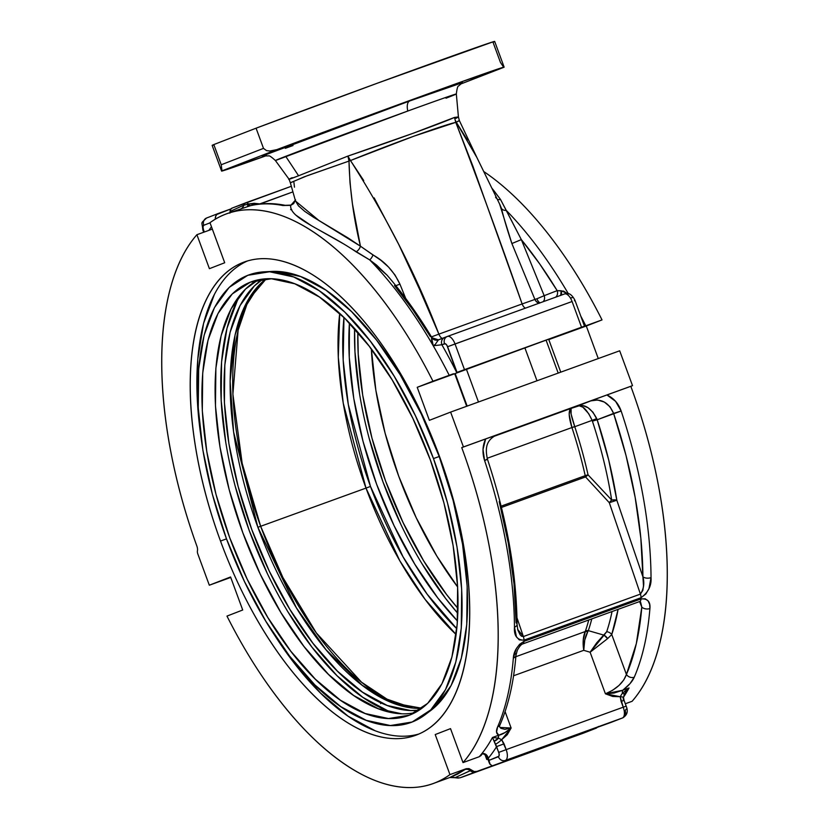 <?xml version="1.0" encoding="UTF-8"?>
<svg xmlns="http://www.w3.org/2000/svg" width="829" height="829" viewBox="0 0 829 829"><rect width="100%" height="100%" fill="white"/><g stroke="black" fill="none" stroke-linecap="round" stroke-linejoin="round"><path stroke-width="1.24" d="M247.539 260.938A251.684 117.366 -109.9 0 0 200.317 432.075M220.504 541.047A251.684 117.366 70.1 0 1 244.172 262.037A251.684 117.366 70.1 0 1 439.422 456.261C450.945 487.576 459.256 518.788 464.344 549.876C469.442 580.963 470.924 609.564 468.81 635.688C466.696 661.811 461.142 683.469 452.137 700.65C443.142 717.831 431.381 729.23 416.863 734.846C402.355 740.473 386.179 739.882 368.366 733.095C350.543 726.308 332.429 713.821 314.015 695.645C295.601 677.48 278.295 654.993 262.088 628.216C245.892 601.429 232.027 572.373 220.504 541.047C208.981 509.731 200.67 478.52 195.582 447.432C190.483 416.345 189.002 387.744 191.116 361.62C193.23 335.496 198.784 313.839 207.789 296.658C216.783 279.477 228.545 268.078 243.063 262.461C257.57 256.835 273.746 257.415 291.559 264.213C309.383 271 327.496 283.487 345.911 301.663C364.325 319.828 381.63 342.304 397.837 369.092C414.034 395.879 427.899 424.935 439.422 456.261A251.684 117.366 70.1 0 1 415.754 735.271A251.684 117.366 70.1 0 1 220.504 541.047L226.504 538.871L220.504 541.047M433.474 458.561A238.006 110.982 70.1 0 1 425.008 714.816A238.006 110.982 70.1 0 1 226.452 538.746L244.472 581.554L265.777 621.17L289.559 656.081L314.885 684.941L340.781 706.64L366.273 720.349L390.366 725.541L412.137 722.007L430.759 709.893L445.494 689.666L455.795 662.091L461.266 628.237L461.68 589.409L457.038 547.088L447.515 502.902L433.474 458.561L415.453 415.754L394.148 376.138L370.366 341.227L345.04 312.367L319.144 290.668L293.653 276.959L269.56 271.767L247.788 275.301L229.167 287.414L214.431 307.642L204.131 335.217L198.659 369.071L198.245 407.899L202.887 450.22L212.411 494.405L226.452 538.746A238.006 110.982 70.1 0 1 264.389 271.808A238.006 110.982 70.1 0 1 433.474 458.561L439.204 456.51L433.474 458.561M425.008 714.816L430.821 710.453A235.85 109.977 -109.9 0 0 439.204 456.51A235.85 109.977 -109.9 0 0 271.643 271.435A235.85 109.977 -109.9 0 0 268.057 271.736M250.317 282.181A230.669 107.563 70.1 0 1 251.332 281.798A230.669 107.563 70.1 0 1 430.686 460.893A230.669 107.563 70.1 0 1 409.609 715.126L388.511 718.546L365.154 713.52L340.45 700.236L315.341 679.2L290.803 651.231L267.757 617.398L247.104 578.994L229.643 537.513L216.037 494.53L206.804 451.712L202.297 410.697L202.711 373.06L208.006 340.253L217.986 313.528L232.275 293.922L250.317 282.181L271.415 278.762L294.772 283.787L319.476 297.072L344.584 318.108L369.123 346.076L392.169 379.91L412.821 418.313L430.282 459.794L443.898 502.778L453.121 545.596L457.629 586.611L457.214 624.247L451.919 657.055L441.94 683.78L427.65 703.386L409.609 715.126A230.669 107.563 70.1 0 1 408.593 715.51A230.669 107.563 70.1 0 1 229.239 536.415A230.669 107.563 70.1 0 1 250.317 282.181L252.358 281.435L250.317 282.181M459.256 82.776L443.816 88.548L459.256 82.776M378.376 112.102L362.936 117.873L378.376 112.102M291.28 144.422L275.839 150.194L291.28 144.422M248.98 160.805L233.54 166.577L248.98 160.805M486.53 73.626L471.1 79.397L486.53 73.626M539.513 303.186L537.669 302.616L535.41 300.43L534.902 299.445L536.881 298.782A5.865 2.736 -109.9 0 0 540.031 302.844A5.865 2.736 70.1 0 1 536.881 298.782L534.902 299.445L511.887 243.539L499.638 204.089M343.962 317.497L343.175 360.18L348.304 404.542L370.49 486.447L366.003 488.094L343.237 403.163L338.294 357.258L339.724 313.455A232.628 108.475 -109.9 0 0 366.003 488.094L370.49 486.447L402.987 556.736L427.163 594.196L456.81 628.745A230.669 107.563 70.1 0 1 370.49 486.447A230.669 107.563 70.1 0 1 343.962 317.497M456.147 634.568L425.122 599.398L399.806 560.787L366.003 488.094L260.658 526.291L282.834 577.409L316.295 632.879L361.496 682.174L387.05 699.189L412.79 708.039A232.628 108.475 70.1 0 1 260.658 526.291A232.628 108.475 70.1 0 1 259.353 284.834L246.876 304.492L238.13 330.201L232.887 394.158L242.151 463.307L260.658 526.291L366.003 488.094A232.628 108.475 -109.9 0 0 456.147 634.568M421.94 708.267L392.324 702.868L362.118 685.22L325.984 649.708L296.357 607.771L257.871 527.275L260.658 526.291L257.871 527.275L233.581 431.94L230.12 381.143L235.073 334.833L247.425 301.051L266.223 278.803A230.669 107.563 -109.9 0 0 257.871 527.275A230.669 107.563 -109.9 0 0 421.94 708.267M409.713 100.962L262.171 156.059L409.713 100.962A11.73 5.471 -109.9 0 0 407.795 111.034C432.925 101.874 475.97 86.579 446.033 98.205L456.333 93.988A96.392 0.86 159.8 0 0 407.795 111.034A11.73 5.471 70.1 0 1 409.713 100.962L462.25 82.734M263.311 155.893L268.555 155.914C269.176 155.355 271.456 156.899 275.415 160.557L407.795 111.034A96.392 0.86 159.8 0 0 285.704 156.329A96.392 0.86 159.8 0 0 275.415 160.557L289.103 179.292L298.585 175.779L285.704 156.329L298.585 175.779L347.921 156.08L413.049 133.303L454.468 117.438L458.416 116.92L455.919 118.402M290.368 182.846L295.466 200.877L298.45 205.841L304.771 211.395L313.611 217.322L348.118 237.975L360.439 246.192L352.439 203.893L349.993 182.567L348.988 161.085L304.15 176.857L290.368 182.846L289.103 179.292M582.87 733.354L595.232 728.546A5.865 5.357 -111.3 0 1 595.129 728.587A5.865 5.357 68.7 0 0 595.243 728.546L461.401 777.405L596.31 728.131L598.528 726.442L596.31 728.131L476.944 771.405L474.147 771.53L471.566 770.058L454.934 777.716L449.857 777.488L457.66 774.048L464.986 769.581A302.999 141.293 -109.9 0 0 466.209 768.711L449.95 774.607A302.999 141.293 70.1 0 1 433.246 783.509A302.999 141.293 70.1 0 1 226.97 616.092L242.71 609.999L230.566 576.974L209.312 585.212L230.731 577.44L209.312 585.212L197.841 554.021A3.907 1.824 70.1 0 1 197.437 550.819A5.865 2.736 70.1 0 0 196.867 546.073A5.865 2.736 70.1 0 1 197.437 550.819A3.907 1.824 -109.9 0 0 197.841 554.021L209.312 585.212L230.566 576.974L242.71 609.999L226.97 616.092C243.26 648.402 261.249 677.106 280.948 702.204C300.658 727.292 320.782 747.147 341.33 761.747C361.879 776.358 381.506 784.773 400.22 786.98C418.935 789.198 435.515 785.073 449.95 774.607L435.215 734.556L450.52 728.629L463.017 762.597C474.54 749.468 483.307 731.872 489.338 709.821C495.379 687.769 498.333 662.475 498.219 633.916C498.105 605.367 494.913 575.129 488.664 543.202C482.416 511.275 473.442 479.411 461.743 447.608L463.442 446.955L450.613 412.096L429.36 420.334L417.215 387.309L432.956 381.205C416.666 348.905 398.676 320.201 378.977 295.103C359.268 270.016 339.144 250.161 318.595 235.55C298.046 220.949 278.42 212.535 259.705 210.328C240.99 208.11 224.421 212.234 209.975 222.7L224.711 262.752L209.405 268.679L196.908 234.7C185.499 247.716 176.784 265.093 170.753 286.855C164.722 308.616 161.707 333.59 161.707 361.765C161.707 389.941 164.712 419.816 170.733 451.38C176.753 482.944 185.468 514.508 196.867 546.073A302.999 141.293 70.1 0 1 196.908 234.7L212.338 229.115L196.908 234.7L209.405 268.679L224.711 262.752L209.975 222.7A302.999 141.293 70.1 0 1 226.68 213.799A302.999 141.293 70.1 0 1 432.956 381.205L449.214 375.319A302.999 141.293 -109.9 0 0 433.246 345.776A302.999 141.293 -109.9 0 0 369.713 259.912L350.221 247.964M484.012 171.707L487.68 174.256C508.218 188.857 528.353 208.711 548.052 233.799C567.751 258.897 585.751 287.601 602.03 319.911L586.29 326.004L598.269 358.563L586.29 326.004L548.788 339.6L602.03 319.911A302.999 141.293 -109.9 0 0 484.012 171.707M486.789 459.39L484.592 460.541C482.157 452.945 482.499 445.743 485.628 438.955L632.517 385.651L619.688 350.791L450.613 412.096L619.688 350.791L632.517 385.651L630.817 386.304C642.516 418.117 651.49 449.981 657.749 481.898C663.998 513.825 667.179 544.062 667.293 572.611C667.407 601.17 664.454 626.465 658.423 648.516C652.392 670.568 643.615 688.163 632.092 701.303A302.999 141.293 -109.9 0 0 630.817 386.304L606.932 394.967L615.605 401.35L621.159 411.018A302.999 141.293 70.1 0 1 651.034 577.626L648.962 588.631L645.864 593.978L641.014 597.719L523.969 640.164L519.275 639.895L516.405 636.724L514.467 627.149A302.999 141.293 -109.9 0 0 484.592 460.541L483.017 449.432L485.628 438.955L461.743 447.608A302.999 141.293 70.1 0 1 463.017 762.597L479.276 756.711A302.999 141.293 -109.9 0 0 481.836 753.654A302.999 141.293 -109.9 0 0 492.478 737.478L498.747 735.209L496.55 732.059L497.68 726.743A302.999 141.293 -109.9 0 0 513.348 658.05L516.27 648.796L519.524 644.371L523.918 641.387L640.972 598.942L645.231 598.787L648.154 600.984L649.656 604.403L649.915 608.538A302.999 141.293 70.1 0 1 634.247 677.231L629.978 683.676L622.776 690.246L629.045 687.966A302.999 141.293 70.1 0 1 623.522 697.137A302.999 141.293 70.1 0 0 629.045 687.966L622.392 693.189A5.865 2.736 70.1 0 1 622.776 690.246L629.045 687.966L622.392 693.189L620.206 696.712L623.232 707.189L506.177 749.634L501.7 739.686L507.255 734.712L511.12 728.007L505.079 711.583L511.12 728.007L504.944 729.344L500.82 728.297L499.504 726.608M625.304 703.759L632.092 701.303L625.304 703.759M490.177 764.483L488.281 758.234L487.649 758.494L488.281 758.234C487.203 754.618 485.058 753.095 481.836 753.654A302.999 141.293 70.1 0 1 479.276 756.711L482.488 753.851L481.836 753.654A302.999 141.293 -109.9 0 0 492.478 737.478L496.623 746.597A308.865 144.028 70.1 0 1 488.281 758.234L489.048 760.338L498.954 756.183L499.141 753.841L496.623 746.597A308.865 144.028 70.1 0 1 488.281 758.234L485.877 754.38L483.939 753.488L482.478 753.872M482.706 753.012L482.613 753.592L482.706 753.012M344.346 244.306L311.31 225.633L295.808 215.074C292.026 211.654 290.326 208.421 290.71 205.364L282.793 205.509A302.999 141.293 -109.9 0 0 250.493 205.665L228.814 213.022M247.539 206.255L250.493 205.665A302.999 141.293 70.1 0 1 282.793 205.509A5.865 4.995 -78.8 0 1 285.228 205.333A5.865 4.995 101.2 0 0 282.793 205.509M580.797 316.139A302.999 141.293 70.1 0 1 585.771 325.797L602.03 319.911L585.771 325.797A302.999 141.293 70.1 0 0 580.797 316.139M493.535 190.214L500.519 199.457L506.27 210.4A302.999 141.293 70.1 0 1 568.352 293.746A302.999 141.293 -109.9 0 0 506.27 210.4A5.865 4.342 -19 0 1 501.452 208.39L499.825 204.473M371.361 349.009L375.879 390.407L385.112 433.225L398.718 476.209L416.189 517.69L436.842 556.093L457.649 586.994A230.669 107.563 -109.9 0 1 371.361 349.009M606.932 394.967L590.849 400.863L597.595 400.003L604.341 402.065L609.989 406.759L613.605 413.412L626.03 455.525L635.169 497.41L640.838 538.135L642.9 576.797L616.838 500.239L608.755 460.209L597.181 419.775L621.159 411.018C618.486 403.474 613.74 398.127 606.932 394.967L463.442 446.955L450.613 412.096L429.36 420.334L417.215 387.309L454.706 373.713L466.686 406.272L454.706 373.713L417.215 387.309L449.214 375.319A302.999 141.293 -109.9 0 0 433.246 345.776L431.453 337.051M590.849 400.863L493.752 436.437L571.108 408.386L569.596 410.438L569.212 414.718L571.927 427.546L487.162 458.282L571.927 427.546C568.59 416.8 568.321 410.407 571.108 408.386L579.222 405.785L582.891 407.215L588.777 413.775L592.113 420.365L574.766 426.707A245.146 114.309 70.1 0 1 588.051 474.862L611.678 500.042A254.389 118.62 -109.9 0 0 592.403 421.153L592.113 420.365L574.766 426.707L571.098 414.034L571.108 408.386C569.896 409.837 571.098 415.889 574.715 426.531L571.927 427.546L574.766 426.707A245.146 114.309 70.1 0 1 588.051 474.862A5.865 1.389 -12.5 0 0 585.212 475.67A244.358 113.946 -109.9 0 0 571.969 427.671A244.358 113.946 -109.9 0 1 585.212 475.67L588.051 474.862L585.564 476.944L501.441 507.452L585.564 476.944A5.865 2.736 70.1 0 1 585.212 475.67A5.865 2.736 -109.9 0 0 585.564 476.944A5.865 1.202 141.9 0 1 588.051 474.862L611.678 500.042A5.865 1.585 -46.8 0 0 609.305 502.706L585.564 476.944L609.305 502.706L611.678 500.042A254.389 118.62 -109.9 0 0 592.403 421.153L592.113 420.365C587.098 409.65 582.259 404.853 577.616 405.992L590.849 400.863C601.243 398.324 608.818 402.511 613.605 413.412L597.181 419.775L592.953 412.21L587.989 407.681L582.663 405.568L577.616 405.992C584.808 403.899 591.181 408.117 596.745 418.635L592.113 420.365L596.745 418.635L597.181 419.775L592.403 421.153L597.181 419.775A259.467 120.993 70.1 0 1 616.838 500.239A5.865 1.99 -9 0 0 611.678 500.042L616.838 500.239L609.305 502.706L616.838 500.239L642.9 576.797L643.501 585.761L642.858 590.341L640.423 594.103L609.305 502.706L640.423 594.103A5.865 2.736 70.1 0 1 641.014 597.719C648.257 592.434 651.594 585.73 651.034 577.626A302.999 141.293 -109.9 0 0 621.159 411.018L613.605 413.412A297.134 138.557 70.1 0 1 642.9 576.797A5.865 3.15 -0.4 0 0 651.034 577.626A5.865 3.15 179.6 0 1 642.9 576.797C644.641 583.098 643.822 588.859 640.423 594.103L523.368 636.548L640.423 594.103A5.865 2.736 -109.9 0 1 641.014 597.719L523.969 640.164A5.865 2.736 -109.9 0 0 523.368 636.548L521.514 636.226L520.146 634.838L517.856 630.071L517.078 624.506C516.519 572.435 506.654 517.369 487.483 459.307C485.266 449.391 485.411 440.655 496.239 435.173L487.773 438.178M495.949 435.287L496.55 435.049L495.949 435.287M503.607 67.139L500.457 62.465L493.037 42.279C495.276 41.305 495.245 41.17 492.934 41.875L377.506 83.149L256.078 128.194L263.498 148.381L221.229 164.753L213.809 144.567L256.078 128.194L263.498 148.381L221.229 164.753L221.934 170.546L221.229 164.753L213.809 144.567L256.078 128.194A150.526 1.347 159.8 0 1 408.904 71.688A150.526 1.347 159.8 0 1 494.685 41.45L504.136 67.139A150.526 1.347 -20.2 0 1 503.97 67.263L460.126 84.247L503.97 67.263L460.82 82.04L276.772 149.645L270.026 150.992L266.565 150.64L263.498 148.381L266.565 150.64L270.026 150.992L276.772 149.645L221.768 170.95L276.772 149.645A150.526 1.347 -20.2 0 1 425.08 94.931A150.526 1.347 -20.2 0 1 504.136 67.139M221.861 170.815L266.503 155.614A150.526 1.347 -20.2 0 1 221.602 171.085A150.526 1.347 -20.2 0 1 221.768 170.95L221.934 170.546M503.825 67.263L460.126 84.247M213.903 144.982C211.592 145.676 211.561 145.541 213.809 144.567A150.526 1.347 159.8 0 0 212.151 145.396L221.602 171.085M549.181 339.02L454.706 373.713L549.181 339.02M430.365 336.626L412.873 309.859L394.521 285.591M492.271 188.597L500.519 199.457L521.327 239.612L539.679 263.881L557.171 290.647L544.176 295.684L521.327 239.612A297.134 138.557 70.1 0 1 557.171 290.647L563.71 291.155L568.124 294.181M485.11 754.981L486.778 759.519L487.887 759.126L486.778 759.519L485.11 754.981M435.184 782.804L449.857 777.488L464.986 769.581A5.865 5.15 -124.7 0 1 470.344 770.711A5.865 5.15 55.3 0 0 464.986 769.581A302.999 141.293 -109.9 0 0 466.209 768.711L468.996 768.587L471.566 770.058L468.996 768.587L466.209 768.711L449.95 774.607L435.215 734.556L450.52 728.629L463.017 762.597L479.276 756.711L481.193 755.374M482.323 753.934C483.918 753.582 485.69 755.095 487.649 758.494L489.369 763.157L489.048 760.338L498.405 756.711A5.865 5.192 -111.2 0 0 505.307 760.452A9.772 4.559 -109.9 0 0 506.177 749.634L498.757 752.39L506.177 749.634L504.053 743.841L496.623 746.597L504.053 743.841L501.7 739.686A5.865 0.933 141 0 1 495.68 744.141A5.865 0.933 -39 0 0 501.7 739.686L498.374 738.162A5.865 3.617 132.1 0 1 494.167 741.199L498.374 738.162L498.747 735.209C502.115 734.608 506.239 732.204 511.12 728.007L501.7 739.686L498.374 738.162L492.478 737.478L498.747 735.209A5.865 2.736 -109.9 0 0 498.374 738.162L492.478 737.478L498.757 752.39A3.907 1.824 70.1 0 1 498.405 756.711A5.865 5.192 68.8 0 0 505.307 760.452L622.361 718.007A9.772 4.559 -109.9 0 0 623.232 707.189L506.177 749.634A9.772 4.559 70.1 0 1 505.307 760.452L610.641 722.546M245.705 202.825L232.224 208.048L230.638 209.343L229.84 213.146L230.058 211.447L243.757 205.219A3.907 3.461 -111.2 0 1 245.83 202.773A5.865 2.736 70.1 0 1 245.85 202.763A5.865 2.736 70.1 0 1 248.524 204.007L254.14 203.302L259.767 203.903L292.958 191.862L260.005 204.007L248.524 204.007A5.865 2.736 -109.9 0 0 245.85 202.763A5.865 2.736 -109.9 0 0 245.83 202.773A3.907 3.461 68.8 0 0 243.757 205.219L248.524 204.007A5.865 1.834 -98.6 0 0 249.943 205.54L248.275 205.975L247.301 204.245L248.026 206.058M215.333 219.167L215.695 216.245L216.835 214.483L230.99 208.877L218.545 213.385A5.865 5.192 -111.2 0 0 218.452 213.416A5.865 5.192 -111.2 0 0 215.333 219.167M560.767 372.159L548.788 339.6L560.767 372.159M446.23 336.885L438.199 339.921A5.865 5.72 72 0 1 431.733 337.683L431.681 337.279C417.681 314.098 402.842 293.425 387.153 275.269L376.563 265.093L369.713 259.912A302.999 141.293 70.1 0 1 433.246 345.776L441.867 344.75A308.865 144.028 70.1 0 1 456.717 372.532L446.955 345.361L445.308 343.734L441.867 344.75A308.865 144.028 70.1 0 1 456.717 372.532L464.478 369.641L455.028 343.962L572.083 301.518L581.533 327.206L584.486 326.17L464.478 369.641L581.533 327.206L572.083 301.518A9.772 4.559 -109.9 0 0 564.497 293.974A9.772 4.559 -109.9 0 0 564.456 293.994L447.484 336.408M453.473 373.755L451.328 374.542M585.461 630.952A244.358 113.946 -109.9 0 0 588.745 619.988A244.358 113.946 -109.9 0 1 585.461 630.952A5.865 4.487 -161.1 0 1 588.3 630.641L604.051 635.169L606.693 631.719A254.389 118.62 -109.9 0 0 612.04 611.543A254.389 118.62 -109.9 0 1 606.693 631.719A5.865 4.477 -161.4 0 1 611.75 634.548L618.092 609.346A259.467 120.993 70.1 0 1 611.75 634.548L626.434 674.474L611.75 634.548L607.595 638.631L611.75 634.548A5.865 4.477 18.6 0 0 606.693 631.719L596.704 642.827L590.113 652.236L605.419 693.811L612.724 696.464L620.206 696.712L605.419 693.811L590.113 652.236L607.595 638.631L590.113 652.236L583.751 650.319L590.113 652.236L604.051 635.169L607.595 638.631A5.865 3.503 53.7 0 0 604.051 635.169L588.3 630.641L587.844 631.501L588.3 630.641A5.865 4.487 18.9 0 0 585.461 630.952L583.233 640.009L583.751 650.319L513.565 675.77L583.751 650.319L584.766 639.978L587.844 631.501C585.087 636.589 583.73 642.858 583.751 650.319C582.58 642.889 583.067 636.631 585.201 631.553L587.844 631.501A5.865 4.052 27.1 0 0 585.201 631.553L585.461 630.952M515.845 656.703L585.201 631.553L515.845 656.703M640.724 602.548L641.801 607.108A5.865 3.637 4.7 0 0 649.915 608.538C650.516 601.585 647.542 598.393 640.972 598.942A5.865 2.736 -109.9 0 1 639.719 601.512L640.527 602.03L641.801 607.108L639.605 601.553L641.801 607.108L636.34 643.563L626.434 674.474L623.791 679.946L618.994 685.448L612.507 690.339L605.419 693.811L622.776 690.246A5.865 2.736 -109.9 0 0 622.392 693.189L624.455 693.956L629.045 687.966L625.439 692.267M591.802 618.88A245.146 114.309 70.1 0 1 588.3 630.641A245.146 114.309 70.1 0 0 591.802 618.88M501.12 506.156L585.212 475.67L501.12 506.156M517.078 624.538A5.865 3.15 179.6 0 1 514.467 627.149A5.865 3.15 -0.4 0 0 517.078 624.538A5.865 3.15 179.6 0 0 516.094 622.776L514.032 584.113L508.364 543.389L499.213 501.504M517.597 629.263L523.368 636.548L516.975 617.781L523.368 636.548A5.865 2.736 70.1 0 1 523.969 640.164C517.047 640.04 513.887 635.698 514.467 627.149A302.999 141.293 70.1 0 0 484.592 460.541L487.483 459.307M571.357 297.725L572.114 297.756M203.447 229.592L204.328 232.016L203.447 229.592A3.907 1.824 70.1 0 1 203.789 225.27L202.981 226.804L203.447 229.592L202.815 229.851L203.447 229.592M208.877 230.369A308.865 144.028 70.1 0 1 211.488 226.794A308.865 144.028 70.1 0 0 208.877 230.369M210.027 222.846L203.789 225.27L210.027 222.846M626.019 709.199L625.211 710.733A5.865 5.192 -111.2 0 1 622.455 717.976A5.865 5.192 -111.2 0 1 622.361 718.007A5.865 5.192 68.8 0 0 622.465 717.966C627.159 715.386 628.403 711.437 626.185 706.153L625.563 706.412M455.173 373.527L467.152 406.096L455.173 373.527M478.468 402.003L466.395 369.185L478.468 402.003M536.995 380.78L524.871 347.828L536.995 380.78M558.197 373.091L546.073 340.139L558.197 373.091M486.032 755.82L485.493 756.017L486.032 755.82M374.148 197.872L398.842 244.669L419.474 289.093L438.893 334.128L522.125 303.953L472.934 166.287L455.774 122.36L413.899 136.174L350.48 160.536L363.724 180.556M458.914 120.744L456.24 122.205L467.39 139.997M293.01 145.552L285.3 148.308M477.11 157.976L459.39 120.651L456.24 122.205L455.111 119.894L454.468 117.438L458.105 117.283M292.191 177.665C285.953 180.463 288.088 179.841 298.585 175.779L347.921 156.08L348.988 161.085L307.538 175.603L290.43 182.701M476.737 157.251L456.24 122.205A39.098 2.321 150.4 0 0 455.774 122.36C442.033 125.531 392.573 143.469 350.48 160.536L347.921 156.08C391.443 141.417 442.168 123.024 454.468 117.438L455.774 122.36C479.245 183.655 501.358 244.182 522.125 303.953L534.902 299.445L511.887 243.539C507.348 230.089 503.866 218.369 501.452 208.39A5.865 4.342 161 0 0 506.27 210.4L521.327 239.612L511.887 243.539L521.327 239.612L544.176 295.684L536.881 298.782L544.176 295.684A5.865 5.192 -111.2 0 1 543.182 301.704A5.865 5.192 68.8 0 0 544.176 295.684L557.171 290.647A5.865 5.192 -111.2 0 1 555.617 297.196A5.865 5.192 68.8 0 0 557.171 290.647L561.15 290.751A5.865 2.145 -110.4 0 1 561.109 295.207M294.461 187.188L293.922 182.421M455.774 122.36L454.468 117.438L455.774 122.36M431.287 336.947L438.893 334.128C416.21 275.062 386.739 217.198 350.48 160.536A39.098 6.736 162.7 0 0 348.988 161.085C349.765 189.8 353.589 218.172 360.439 246.192L381.05 260.43L388.594 267.114L395.039 275.052L399.93 284.14L405.692 298.43L399.93 284.14L395.837 285.684L399.93 284.14C393.785 271.187 384.801 261.467 372.988 254.969A5.865 2.404 -62.5 0 1 369.713 259.912L356.076 251.829C325.559 230.98 288.875 218.193 290.71 205.364L293.673 203.602L295.549 199.789M350.48 160.536L347.921 156.08L348.988 161.085L350.48 160.536M499.41 726.37L500.136 724.546A5.865 4.653 -156.6 0 1 497.68 726.743C495.815 731.002 496.167 733.831 498.747 735.209L504.944 732.598L511.12 728.007L499.97 727.437M447.214 336.512L444.717 337.476A5.865 5.192 68.8 0 0 444.624 337.507A5.865 5.192 68.8 0 0 441.867 344.75A5.865 5.192 -111.2 0 1 444.613 337.517A5.865 5.192 -111.2 0 1 444.717 337.476L438.417 339.849L435.256 344.429L433.246 345.776L441.867 344.75L444.551 343.703A3.907 1.824 70.1 0 1 447.598 346.719L572.083 301.518A9.772 4.559 70.1 0 0 564.508 293.974L447.442 336.419A9.772 4.559 70.1 0 1 447.442 336.419A9.772 4.559 70.1 0 1 455.028 343.962A9.772 4.559 -109.9 0 0 447.453 336.419L447.308 336.47A5.865 5.192 -111.2 0 1 447.339 336.46M295.518 201.064L319.175 220.701L360.439 246.192A5.865 3.347 -55.5 0 1 356.076 251.829A5.865 3.347 124.5 0 0 360.439 246.192L372.988 254.969A5.865 2.404 117.5 0 1 369.713 259.912L387.091 275.197M500.519 199.457A5.865 4.197 -36.7 0 1 497.369 199.271A5.865 4.197 143.3 0 0 500.519 199.457M496.281 198.224L495.566 197.198M431.432 336.885L438.893 334.128A5.865 2.684 -109.9 0 0 442.261 338.398A5.865 2.684 70.1 0 1 438.893 334.128L522.125 303.953A5.865 2.788 -109.9 0 0 525.42 308.15A5.865 2.788 70.1 0 1 522.125 303.953L534.902 299.445A5.865 4.819 -109.5 0 0 539.202 303.145M451.308 374.553L449.214 375.319M444.551 343.703A5.865 5.192 -111.2 0 1 447.308 336.47A5.865 5.192 68.8 0 0 444.551 343.703M447.401 336.439A5.865 5.192 68.8 0 0 447.297 336.47L437.266 340.356M447.598 346.719L457.048 372.397L464.478 369.641L455.028 343.962L447.598 346.719M584.093 326.408L583.108 326.719M584.486 326.17L575.036 300.481L574.404 300.74M601.066 397.112L596.984 398.604M594.942 399.36L592.901 400.106M495.628 435.422L496.208 435.184M494.26 435.857L493.068 436.282M560.694 295.518L561.15 290.751L567.533 293.611M438.261 339.911C436.064 340.646 433.868 339.776 431.681 337.289L431.64 337.216M433.412 345.714L433.246 345.776C431.733 341.413 431.235 338.719 431.733 337.683L438.406 339.849M497.68 726.743A5.865 4.653 23.4 0 0 500.146 724.525C508.498 705.085 513.773 682.008 515.959 655.324L517.327 650.257C519.389 646.506 521.172 644.402 522.664 643.946A5.865 2.736 70.1 0 0 523.918 641.387C517.275 645.625 513.752 651.179 513.348 658.05A302.999 141.293 70.1 0 1 497.68 726.743M514.996 653.086A5.865 3.637 -175.3 0 1 515.959 655.356A5.865 3.637 -175.3 0 1 513.348 658.05A5.865 3.637 4.7 0 0 515.959 655.356M522.571 643.978A5.865 2.736 -109.9 0 0 523.918 641.387L640.972 598.942A5.865 2.736 70.1 0 1 639.625 601.543M623.429 700.619L623.211 697.894A5.865 1.026 -1.4 0 0 623.512 697.552A5.865 1.026 178.6 0 0 620.206 696.712A5.865 1.026 -1.4 0 1 623.512 697.552L624.061 700.37L623.429 700.619M624.019 694.868L624.921 693.117L624.455 693.977L622.392 693.189L620.206 696.712L621.108 701.407L624.061 700.36L621.108 701.407L623.232 707.189L626.185 706.153L623.232 707.189A9.772 4.559 70.1 0 1 622.361 718.007L610.455 722.619M649.915 608.538A5.865 3.637 -175.3 0 1 641.801 607.108A297.134 138.557 70.1 0 1 626.434 674.474A5.865 4.653 23.4 0 0 634.247 677.231A302.999 141.293 -109.9 0 0 649.915 608.538M622.776 690.246C628.548 685.832 632.372 681.49 634.247 677.231A5.865 4.653 -156.6 0 1 626.434 674.474C623.439 682.681 616.424 689.127 605.419 693.811L614.123 693.013L622.776 690.246M489.224 762.69L490.105 764.411L491.576 765.24M380.584 703.614L381.174 702.712M454.82 775.384L453.473 776.089M458.396 778.099L454.903 777.706L459.857 777.861L476.944 771.405L474.147 771.53L471.566 770.058L470.344 770.711A5.865 4.995 69 0 0 475.421 771.996A5.865 4.995 -111 0 1 470.344 770.711L454.934 777.716L453.587 777.374M449.857 777.488L452.219 777.25M461.94 777.208L472.209 773.457L461.94 777.208M573.813 736.618L472.24 773.447A5.865 2.736 70.1 0 1 472.209 773.457L573.782 736.629A5.865 2.736 -109.9 0 0 573.782 736.629A5.865 2.736 -109.9 0 0 573.813 736.618L582.435 733.52A5.865 4 70.3 0 1 582.383 733.53A5.865 4 -109.7 0 0 582.435 733.52L573.782 736.629M583.398 732.732L596.31 728.131M206.649 217.996A5.865 5.192 68.8 0 0 206.556 218.027A5.865 5.192 68.8 0 0 203.789 225.27A5.865 5.192 -111.2 0 1 206.545 218.037A5.865 5.192 -111.2 0 1 206.649 217.996L218.359 213.457M291.735 209.696L290.627 209.633M251.063 205.499A5.865 5.181 76.9 0 0 250.493 205.665A5.865 5.181 -103.1 0 1 251.063 205.499M252.234 205.323L248.275 205.975M232.224 208.048A3.907 3.461 68.8 0 0 232.161 208.069L291.362 186.266L245.881 202.763M232.161 208.069A3.907 3.461 68.8 0 0 230.058 211.447L243.757 205.219A5.865 5.15 -113.4 0 1 241.674 208.359A5.865 5.15 66.6 0 0 243.757 205.219L248.524 204.007A5.865 1.834 81.4 0 0 249.943 205.54M457.463 620.983L437.764 597.937L414.728 564.103L394.076 525.71L376.615 484.219L362.998 441.246L353.765 398.428L349.268 357.403L349.434 323.041A230.669 107.563 -109.9 0 0 457.463 620.983M359.579 393.993L354.967 351.931L354.594 328.605A236.534 110.298 -109.9 0 0 457.857 613.398L445.712 598.579L422.085 563.886M400.915 524.508L382.998 481.97L369.04 437.899M357.838 332.263L358.211 354.17L362.708 395.184L371.941 438.002L385.547 480.986L403.018 522.467L423.671 560.86L446.707 594.704L458.002 608.517A230.669 107.563 70.1 0 1 357.838 332.263M262.855 279.093L254.389 285.901L240.099 305.507L230.11 332.232L224.814 365.04L224.41 402.676L228.908 443.691L238.141 486.519L251.757 529.493L269.218 570.984L289.87 609.377L312.906 643.211L337.455 671.179L362.563 692.215L387.267 705.5L410.614 710.536L419.173 710.204A230.669 107.563 70.1 0 1 250.949 527.306A230.669 107.563 70.1 0 1 262.866 279.083M401.682 713.779L378.325 708.743L353.62 695.458L328.512 674.423L303.963 646.454L280.927 612.621L260.275 574.217L242.814 532.736L229.198 489.752L219.965 446.935L215.467 405.92L215.872 368.283L221.177 335.476L231.156 308.751L245.446 289.145L258.078 279.87A230.669 107.563 -109.9 0 0 242.006 530.539A230.669 107.563 -109.9 0 0 415.008 712.66M241.964 292.792A236.534 110.298 -109.9 0 0 248.379 528.228A236.534 110.298 -109.9 0 0 394.355 713.075M388.159 710.971L362.833 697.344L337.082 675.77L311.911 647.097L288.285 612.393M267.114 573.026L249.208 530.477L235.249 486.405M225.778 442.499L221.167 400.438L221.581 361.848L227.011 328.201L237.249 300.803M273.104 632.838A251.684 117.366 -109.9 0 0 419.049 733.955M200.328 432.137L197.333 400.262L197.779 359.195L203.561 323.403L214.452 294.243M375.029 730.681L348.076 716.183L320.678 693.231L293.901 662.713L273.093 632.807M430.417 710.754L436.51 705.572L451.121 685.521L461.328 658.205L466.748 624.651L467.162 586.176L462.561 544.239L453.121 500.447L439.204 456.51L421.339 414.085L400.231 374.832L376.667 340.232L351.579 311.631L325.901 290.129L300.647 276.544L276.772 271.404L271.238 271.456M459.39 120.651L458.416 116.941L456.333 93.988C456.976 88.641 457.712 85.988 458.541 86.009L462.53 82.589M477.121 158.007L499.846 204.514M295.466 200.877L295.476 200.027L291.02 205.105L285.166 205.323C273.228 202.95 261.85 203.012 251.021 205.509L249.135 205.975M575.036 300.481C571.927 294.357 568.414 292.191 564.497 293.974M639.719 601.512L522.664 643.946M624.455 693.977L623.512 697.562M626.185 706.153L624.061 700.37M610.548 722.587L622.455 717.976M203.696 232.244L202.815 229.851C202.017 220.815 200.121 224.276 206.556 218.027L218.452 213.416M264.389 271.808L271.643 271.435"/></g></svg>
